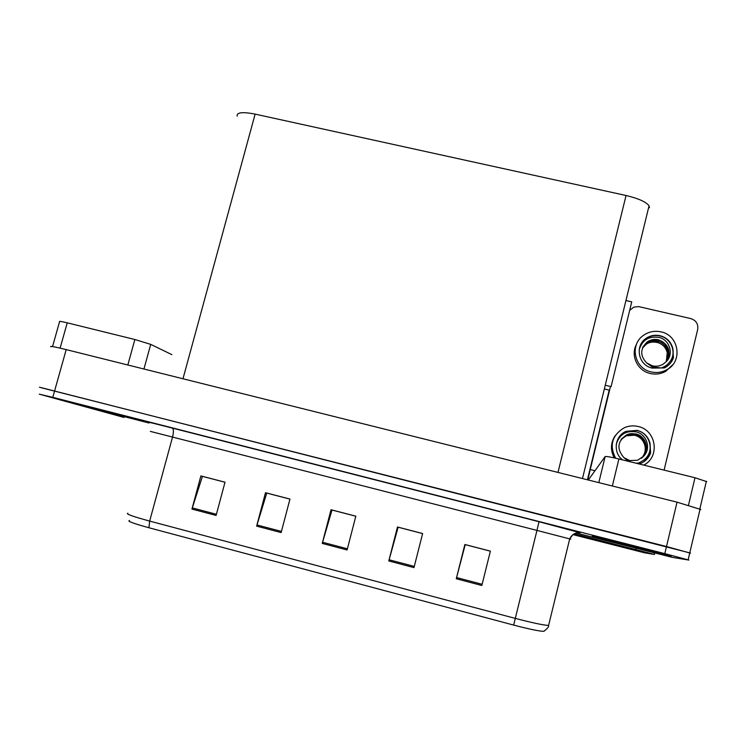 <?xml version="1.0" encoding="UTF-8"?>
<svg xmlns="http://www.w3.org/2000/svg" width="744" height="744" viewBox="0 0 744 744"><rect width="100%" height="100%" fill="white"/><g stroke="black" fill="none" stroke-linecap="round" stroke-linejoin="round"><path stroke-width="1.12" d="M609.578 390.219L604.361 388.963M605.263 385.234L611.094 386.638L631.74 301.887L625.937 300.548M689.744 552.987L666.503 546.514L41.087 387.698M700.829 509.519L677.031 502.163L66.207 349.606C54.638 346.769 49.513 345.821 50.825 346.778M237.159 116.176C236.49 112.363 242.479 111.684 255.127 114.12L626.057 195.505C638.324 198.425 645.987 201.847 649.066 205.781L649.447 207.753M581.873 536.35L642.584 551.871L581.873 536.35M573.494 534.759L644.704 552.848L654.562 554.466L574.721 533.885M147.805 422.648L77.013 404.559L149.088 423.02M592.112 536.164L671.144 556.354L592.112 536.164M690.572 553.08L39.423 387.178M481.833 585.491L490.389 551.127L464.87 544.506L456.277 578.758L481.833 585.491M490.38 551.174L465.214 544.636L456.277 578.758M413.98 567.607L422.629 533.532L397.473 526.994L388.787 560.957L413.98 567.607M422.62 533.578L398.124 527.208L388.787 560.957M216.104 515.443L225.004 482.196L200.88 475.928L191.943 509.073L216.104 515.443M224.995 482.233L202.424 476.374L191.943 509.073M281.139 532.583L289.965 499.066L265.496 492.714L256.643 526.129L281.139 532.583M289.946 499.112L266.752 493.086L256.643 526.129M347.095 549.974L355.827 516.178L331.024 509.733L322.245 543.418L347.095 549.974M355.818 516.215L331.982 510.031L322.245 543.418M513.676 625.09L515.294 618.394C532.062 622.774 543.167 625.127 548.588 625.462C549.026 626.578 547.445 628.531 543.845 631.349C539.112 631.2 529.058 629.108 513.676 625.09L148.921 527.747C133.353 523.469 126.88 521.06 129.502 520.521M576.498 533.095L672.204 557.34L688.916 560.074L664.811 553.638L52.796 397.343L39.274 394.153L123.997 417.44M127.828 364.997L134.869 339.515L67.239 322.822L60.115 348.136M52.545 346.565L59.576 321.659C58.971 321.055 61.529 321.445 67.239 322.822M134.869 339.515L150.725 344.37L143.936 369.024M171.864 354.637L150.725 344.37M688.498 505.176L694.989 477.75L618.896 458.974L612.349 486.009M587.416 479.787L609.206 390.126M664.094 470.124L697.686 329.425C698.402 323.984 696.096 320.376 690.748 318.59L638.724 306.612L633.841 307.123L629.684 310.35M610.48 386.489L590.243 469.538L594.995 470.719M588.337 480.01L605.142 456.565C606.286 456.249 610.871 457.048 618.896 458.974M694.989 477.75L706.698 481.638M587.862 479.899L590.243 469.538M643.923 465.149L645.699 463.884M643.746 465.102C660.319 456.993 656.31 430.013 638.12 426.489C633.302 425.373 628.652 425.81 624.179 427.8C612.024 435.277 609.169 445.405 615.623 458.192M636.046 463.205L638.612 462.982C647.606 459.169 651.381 452.51 649.94 442.978C648.043 436.449 643.802 432.245 637.19 430.358L626.095 431.334C614.767 435.835 612.665 452.538 622.551 459.876M644.016 460.09C654.925 452.11 650.423 433.166 637.059 430.516L626.095 431.334M616.218 444.596C619.194 434.394 626.002 430.19 636.631 431.985C646.908 434.598 651.353 448.762 643.625 456.221L642.621 457.253M621.454 438.979L627.025 434.608C617.436 441.043 616.385 448.706 623.872 457.607L629.666 460.555L637.543 460.257L643.625 456.221M621.082 439.509L626.067 435.844L634.855 435.175C645.001 437.323 649.01 451.394 641.281 458.351C644.704 454.761 645.913 450.52 644.899 445.637C643.281 440.02 639.886 436.589 634.725 435.333C630.977 434.626 628.057 434.849 625.946 435.993L626.067 435.844M621.026 439.583L625.946 435.993M621.287 439.211L626.541 435.231L635.385 434.561C645.746 436.747 649.679 451.217 641.579 458.127M621.24 439.286L626.42 435.38C628.717 434.189 631.656 433.966 635.255 434.719C645.355 436.747 649.633 451.255 641.505 458.183M627.025 434.608L635.925 433.938C646.49 436.161 650.349 451.059 641.877 457.904M626.904 434.766C629.21 433.566 632.168 433.343 635.785 434.096C646.108 436.189 650.312 451.078 641.802 457.96M623.872 457.607L628.457 461.327M649.94 442.978L650.619 452.994C648.908 457.551 645.857 460.927 641.468 463.112L638.65 463.847M615.195 435.64C610.545 442.838 610.247 450.26 614.312 457.904M650.619 452.994L644.769 461.066M636.492 344.286C630.224 355.409 637.469 370.838 650.293 373.507C655.752 374.716 660.914 373.981 665.768 371.303L672.781 364.709M651.279 371.935C656.794 373.153 662.002 372.409 666.912 369.703C683.113 361.389 678.909 335.172 660.942 331.861C654.59 330.522 648.777 331.685 643.504 335.339C629.312 344.695 634.334 368.652 651.279 371.935M639.198 349.727C642.239 339.868 648.982 335.795 659.417 337.525C669.637 340.064 674.083 354.023 666.401 361.472L663.062 364.244C659.77 366.141 656.255 366.671 652.507 365.853L646.741 362.998L652.302 366.987L661.425 367.964L664.848 366.411C671.572 361.863 674.204 355.725 672.734 348.025C670.846 341.598 666.605 337.488 660.021 335.683C654.952 334.614 650.293 335.516 646.052 338.39C634.418 345.886 638.426 365.434 652.209 368.094L664.346 367.927L665.582 367.266C669.321 365.044 671.934 361.909 673.441 357.883L671.2 362.17M670.139 361.538C676.882 352.47 671.116 338.204 659.863 335.972C654.794 334.902 650.144 335.804 645.913 338.678L640.631 344.835M642.518 347.932L646.183 344.137C649.493 341.914 653.204 341.264 657.296 342.175C666.485 345.867 669.498 352.321 666.336 361.538M642.463 348.08L646.034 344.426C648.973 342.212 652.665 341.561 657.129 342.463C662.272 343.7 665.638 347.085 667.247 352.647L666.28 361.612M642.76 347.346L646.778 342.984C650.107 340.743 653.837 340.082 657.956 341.003C667.526 344.956 670.437 351.689 666.68 361.184M642.704 347.485L646.629 343.272C649.568 341.05 653.288 340.389 657.789 341.301C666.364 342.826 671.051 354.311 666.605 361.259M646.741 362.998C639.859 355.678 640.072 348.62 647.373 341.803C650.73 339.552 654.478 338.892 658.626 339.822C668.689 344.137 671.423 351.196 666.838 360.998M642.965 346.909L647.224 342.101C650.191 339.868 653.929 339.208 658.459 340.12C667.349 341.756 672.102 353.837 666.829 361.007M672.734 348.025L673.441 357.883M148.707 422.927L75.274 404.038L147.433 422.546M582.189 536.424L642.258 551.797L582.189 536.424M592.522 536.266L670.735 556.242L592.522 536.266M677.031 502.163L664.811 553.638M66.207 349.606L52.796 397.343M255.127 114.12L182.978 378.77M626.057 195.505L557.981 472.431M635.915 549.537L636.194 548.347M148.642 422.527C138.226 419.579 146.112 421.43 172.301 428.079L539.009 521.73L536.963 530.407L150.316 431.381M539.009 521.73L580.125 532.751M570.797 539.186L536.963 530.407L515.294 618.394L149.665 521.088L148.921 527.747M127.903 513.248C125.401 513.825 132.655 516.438 149.665 521.088L172.562 436.988C173.761 431.985 173.678 429.018 172.301 428.079M569.699 538.926L572.899 534.583M347.392 548.793L322.571 542.246M281.446 531.411L256.978 524.966M216.411 514.281L192.287 507.92M414.287 566.417L389.103 559.776M482.131 584.291L456.584 577.558M598.808 482.633L605.142 456.565M80.678 405.499L144.085 421.699L80.678 405.499M585.016 537.149L639.403 551.062L585.016 537.149M596.195 537.205L666.996 555.294L596.195 537.205M700.151 508.84L688.144 559.776M649.066 205.781L582.487 478.55M654.246 554.336L654.562 553.034M578.107 532.751L577.93 532.769C578.255 532.695 572.648 532.583 569.709 538.879L548.588 625.462M699.89 508.729L706.381 481.201M665.768 371.303L666.912 369.703"/></g></svg>
